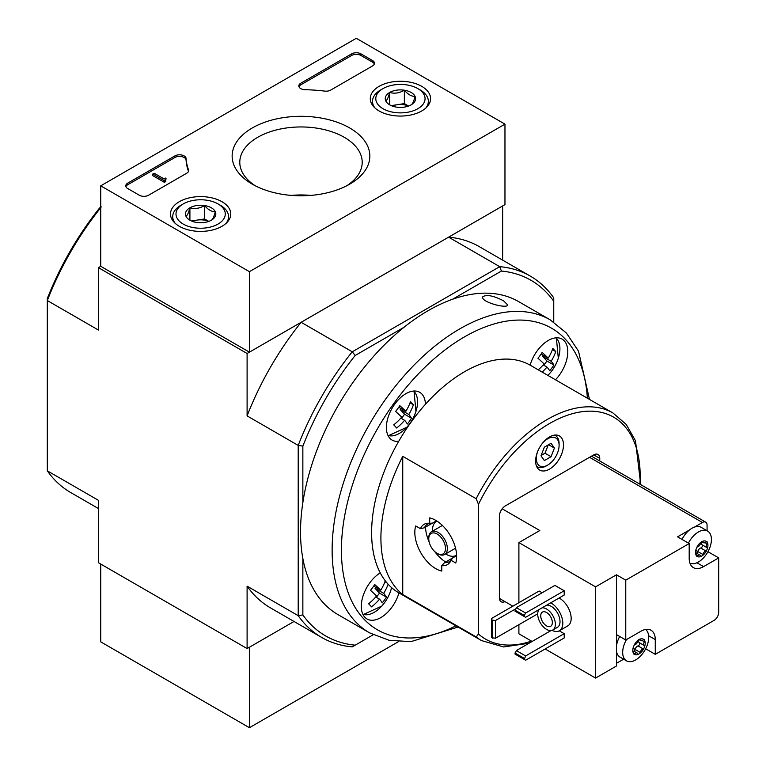 <?xml version="1.0" encoding="UTF-8"?>
<svg xmlns="http://www.w3.org/2000/svg" width="766" height="766" viewBox="0 0 766 766"><rect width="100%" height="100%" fill="white"/><g stroke="black" fill="none" stroke-linecap="round" stroke-linejoin="round"><path stroke-width="1.15" d="M458.078 627.048L410.835 641.659L389.013 640.261L369.547 632.84L337.95 614.6A180.699 104.329 -60 0 1 302.857 558.538A180.699 104.329 -60 0 1 300.531 531.872A180.699 104.329 -60 0 1 302.857 502.525A180.699 104.329 -60 0 1 404.046 327.254A180.699 104.329 -60 0 1 452.553 299.247A180.699 104.329 -60 0 1 518.649 301.622L550.237 319.862L566.4 333.009L578.531 351.201L589.485 399.421M503.588 300.837C493.428 295.638 486.487 294.297 482.772 296.806C480.272 301.871 507.207 309.148 507.743 304.983L503.588 300.837M478.482 504.306L476.155 498.714L402.744 456.335L402.744 594.54L476.155 636.929L478.482 634.028L478.482 504.306A128.133 73.976 -60 0 1 582.629 411.629A128.133 73.976 -60 0 1 639.888 484.16M452.553 558.079A21.687 12.515 -120 0 1 452.457 558.079L444.558 562.637L441.771 565.653A23.277 13.443 -120 0 0 450.216 561.88A23.277 13.443 -120 0 0 451.05 560.3L452.61 557.983L456.632 555.666M441.771 565.653L441.771 571.082A29.568 17.072 60 0 1 420.946 553.023A29.568 17.072 60 0 1 415.718 525.955L420.429 528.674L424.431 527.764L432.33 523.207A21.687 12.515 -120 0 1 432.369 523.121M436.496 520.794L432.484 523.111L429.697 523.322A23.277 13.443 -120 0 0 427.907 523.245A23.277 13.443 -120 0 0 420.429 528.674M429.697 523.322L429.697 517.883A29.568 17.072 60 0 1 450.523 535.951A29.568 17.072 60 0 1 455.751 563.02L451.05 560.3M444.558 562.637A21.687 12.515 -120 0 0 449.364 561.65A21.687 12.515 -120 0 0 451.03 560.339M429.649 523.312A21.687 12.515 -120 0 0 427.677 524.097A21.687 12.515 -120 0 0 424.431 527.764M535.625 461.055A19.715 11.385 -60 0 1 544.233 441.226A19.715 11.385 -60 0 1 559.419 435.94A19.715 11.385 -60 0 1 559.419 458.7A19.715 11.385 -60 0 1 539.714 470.085A19.715 11.385 -60 0 1 535.625 461.055M504.947 601.607A8.541 4.931 -60 0 1 501.155 601.779A8.541 4.931 -60 0 1 499.384 597.863L499.384 516.322A8.541 4.931 -60 0 1 505.426 505.857L593.707 454.889A8.541 4.931 -60 0 1 597.978 454.468A8.541 4.931 -60 0 1 599.749 458.374L593.707 454.889M599.749 460.979L599.749 458.374M380.252 572.872A27.595 15.933 -60 0 0 361.293 606.337A27.595 15.933 -60 0 0 367.01 618.976A27.595 15.933 -60 0 0 398.952 592.903A131.417 75.872 -60 0 1 398.837 592.846A131.417 75.872 -60 0 1 380.252 572.872A131.417 75.872 -60 0 1 398.722 441.293A131.417 75.872 -60 0 1 425.417 404.295A131.417 75.872 -60 0 1 530.129 365.162A131.417 75.872 -60 0 1 530.244 365.219L612.953 412.97L626.224 424.412L635.493 440.776L640.73 484.648M402.744 456.335A131.417 75.872 120 0 0 389.549 578.234A131.417 75.872 120 0 0 402.744 594.54M544.358 447.172L551.06 443.294L554.412 448.062L551.06 456.708L544.358 460.577L541.007 455.808L544.358 447.172M542.012 443.84A16.096 9.297 -60 0 1 553.397 437.271A16.096 9.297 -60 0 1 559.094 445.362A16.096 9.297 -60 0 1 547.709 465.086A16.096 9.297 -60 0 1 536.324 458.508A16.096 9.297 -60 0 1 537.847 451.059M302.857 558.538L302.857 614.945A205.336 118.548 -60 0 0 355.194 645.173L352.245 646.868A208.62 120.444 -60 0 1 321.672 637.436A208.62 120.444 -60 0 1 298.204 615.673L247.102 586.162L247.102 648.563L294.02 621.475L249.419 647.222L249.419 727.7L398.512 641.63M373.186 634.784L355.194 645.173M452.553 299.247L501.404 271.049A205.336 118.548 -60 0 1 553.751 301.268L553.751 322.036M247.102 648.563L98.421 562.723L98.421 500.322L47.31 470.822L47.31 300.55L98.421 330.05L98.421 267.65L247.102 353.49L247.102 415.89L298.204 445.4L298.204 615.673L302.857 614.945M501.404 271.049L499.71 266.664L352.245 351.795L355.194 355.462L404.046 327.254M302.857 502.525L302.857 446.118A205.336 118.548 -60 0 1 355.194 355.462M100.739 207.701A208.62 120.444 -60 0 0 47.31 300.55L47.31 298.587A205.336 118.548 -60 0 1 99.657 207.921L101.351 206.944M553.751 301.268L553.751 297.869A208.62 120.444 -60 0 0 530.283 276.095A208.62 120.444 -60 0 0 499.71 266.664L448.598 237.154L502.64 205.958L502.64 260.134M504.966 124.14L249.419 271.671L100.739 185.832L356.286 38.3L504.966 124.14L504.966 204.618L249.419 352.149L100.739 266.309L98.421 267.65M302.857 446.118L298.204 445.4A208.62 120.444 -60 0 1 352.245 351.795L301.143 322.295L247.102 353.49M98.421 508.547L70.769 492.586A208.62 120.444 -60 0 1 47.31 470.822M301.143 322.295A208.62 120.444 120 0 0 247.102 415.89M530.283 276.095L479.181 246.585A208.62 120.444 120 0 0 448.598 237.154M247.102 586.162A208.62 120.444 120 0 0 270.561 607.936L321.672 637.436M398.722 441.293A27.595 15.933 -60 0 1 392.115 440.096A27.595 15.933 -60 0 1 386.399 427.466A27.595 15.933 -60 0 1 398.444 399.689A27.595 15.933 -60 0 1 419.711 392.297A27.595 15.933 -60 0 1 425.417 404.295M530.129 365.162A27.595 15.933 -60 0 1 562.072 339.089A27.595 15.933 -60 0 1 555.465 379.783M395.591 411.447A40.186 32.316 -43 0 0 399.775 405.645A42.561 6.032 35.8 0 1 405.856 411.332A42.561 34.221 -43 0 0 410.461 401.662A40.186 5.697 35.8 0 1 413.391 404.802A42.561 34.221 137 0 1 408.785 414.473A42.561 6.032 35.8 0 1 411.505 418.217A40.186 32.316 137 0 1 407.32 424.019A42.561 6.032 -144.2 0 0 404.601 420.275A42.561 34.221 137 0 1 396.644 428.012A40.186 5.697 -144.2 0 0 393.714 424.862A42.561 34.221 -43 0 0 401.671 417.135A42.561 6.032 -144.2 0 0 395.591 411.447M388.113 584.19A42.561 34.221 137 0 1 383.689 593.353A42.561 6.032 35.8 0 1 386.409 597.087A40.186 32.316 137 0 1 382.215 602.89A42.561 6.032 -144.2 0 0 379.505 599.156A42.561 34.221 137 0 1 371.539 606.883A40.186 5.697 -144.2 0 0 368.609 603.742A42.561 34.221 -43 0 0 376.566 596.005A42.561 6.032 -144.2 0 0 370.495 590.327A40.186 32.316 -43 0 0 374.679 584.525A42.561 6.032 35.8 0 1 380.759 590.203A42.561 34.221 -43 0 0 385.269 580.781M538.259 369.844A42.561 34.221 -43 0 0 544.032 363.927A42.561 6.032 -144.2 0 0 537.952 358.249A40.186 32.316 -43 0 0 542.137 352.446A42.561 6.032 35.8 0 1 548.217 358.124A42.561 34.221 -43 0 0 552.813 348.453A40.186 5.697 35.8 0 1 555.752 351.594A42.561 34.221 137 0 1 551.147 361.265A42.561 6.032 35.8 0 1 553.866 365.009A40.186 32.316 137 0 1 549.682 370.811A42.561 6.032 -144.2 0 0 546.962 367.067A42.561 34.221 137 0 1 542.175 372.104M375.742 596.982L379.505 599.156M376.393 597.356L379.476 593.095L386.409 597.087M379.476 593.095L375.072 588.374L383.689 593.353M384.925 581.739L387.002 582.936M375.072 588.374L375.819 587.359M373.664 586.114L380.759 590.203M543.199 364.903L546.962 367.067M543.86 365.277L546.934 361.006L553.866 365.009M546.934 361.006L542.539 356.295L551.147 361.265M552.391 349.65L555.752 351.594M542.539 356.295L543.276 355.271M541.122 354.026L548.217 358.124M400.838 418.102L404.601 420.275M401.499 418.485L404.572 414.215L411.505 418.217M404.572 414.215L400.178 409.504L408.785 414.473M410.03 402.859L413.391 404.802M400.178 409.504L400.915 408.479M398.76 407.234L405.856 411.332M554.555 435.098A18.068 10.437 -60 0 1 555.35 435.481A18.068 10.437 -60 0 1 559.094 443.753L559.094 445.362M547.709 465.086L546.311 465.891A18.068 10.437 -60 0 1 537.282 466.781A18.068 10.437 -60 0 1 536.554 466.293M551.06 456.708L545.019 453.223L548.236 444.922M541.141 455.464L545.019 453.223M554.412 448.062L548.609 444.711M438.056 553.875L437.127 553.339A11.825 6.827 -120 0 0 445.496 548.504A11.825 6.827 -120 0 0 437.127 534.026A11.825 6.827 -120 0 0 428.769 538.852A11.825 6.827 -120 0 0 437.127 553.339L438.056 553.875A13.137 7.583 -120 0 0 444.625 554.527A13.137 7.583 -120 0 0 444.625 539.35A13.137 7.583 -120 0 0 431.488 531.767A13.137 7.583 -120 0 0 428.769 537.78L428.769 538.852M445.649 553.933A19.715 11.385 -120 0 0 446.425 554.412A19.715 11.385 -120 0 0 456.277 555.388A19.715 11.385 -120 0 0 456.613 555.178M436.907 521.062A19.715 11.385 -120 0 0 436.563 521.244A19.715 11.385 -120 0 0 432.503 531.173M445.659 562.005A29.568 17.072 60 0 1 434.648 551.472M429.142 541.926A29.568 17.072 60 0 1 425.523 527.132M421.74 86.347A30.142 17.398 180 0 1 430.559 98.871A30.142 17.398 180 0 1 400.426 116.059A30.142 17.398 180 0 1 370.284 98.871A30.142 17.398 180 0 1 388.716 82.623A30.142 17.398 180 0 1 421.74 86.347M221.949 201.697A30.142 17.398 180 0 1 230.777 214.212A30.142 17.398 180 0 1 200.635 231.399A30.142 17.398 180 0 1 170.492 214.212A30.142 17.398 180 0 1 188.934 197.963A30.142 17.398 180 0 1 221.949 201.697M349.679 127.951A68.844 39.746 180 0 1 349.679 184.166A68.844 39.746 180 0 1 252.311 184.166A68.844 39.746 180 0 1 252.311 127.951A68.844 39.746 180 0 1 349.679 127.951M148.594 195.225A6.568 3.792 180 0 1 139.307 195.225L127.692 188.522A6.568 3.792 180 0 1 125.768 185.832A6.568 3.792 180 0 1 127.692 183.151L174.868 155.919A6.568 3.792 180 0 1 181.915 155.067A6.568 3.792 180 0 1 186.081 158.457A114.986 66.383 180 0 0 188.484 169.765A6.568 3.792 180 0 1 188.627 170.54A6.568 3.792 180 0 1 186.703 173.231L148.594 195.225M330.73 90.072A6.568 3.792 180 0 1 324.727 91.106A114.986 66.383 180 0 0 305.155 89.718A6.568 3.792 180 0 1 298.817 85.926A6.568 3.792 180 0 1 300.741 83.245L351.642 53.859A6.568 3.792 180 0 1 360.93 53.859L372.544 60.562A6.568 3.792 180 0 1 374.469 63.243A6.568 3.792 180 0 1 372.544 65.933L330.73 90.072M100.739 266.309L100.739 185.832M249.419 352.149L249.419 271.671M255.174 185.726A61.213 35.341 180 0 1 239.787 162.296A61.213 35.341 180 0 1 277.57 129.645A61.213 35.341 180 0 1 344.279 137.305A61.213 35.341 180 0 1 362.203 162.296A61.213 35.341 180 0 1 346.816 185.726M291.281 195.407A61.213 35.341 180 0 1 310.709 195.407M125.911 186.636A6.568 3.792 180 0 1 127.692 184.759L174.868 157.528A6.568 3.792 180 0 1 181.915 156.676A6.568 3.792 180 0 1 186.081 160.065L186.081 158.457M188.484 169.765L188.484 171.325A114.986 66.383 180 0 1 186.081 160.065M165.791 179.933L164.393 180.738L152.779 174.035L154.177 173.231L163.981 178.89L165.322 178.057L166.021 178.459L165.322 178.861A0.986 0.565 180 0 0 165.322 179.665L165.791 181.542L164.393 182.346L164.393 180.738M166.021 178.459L165.791 180.201M164.393 182.346L152.779 175.644L152.779 174.035M298.97 86.73A6.568 3.792 180 0 1 300.741 84.854L351.642 55.468A6.568 3.792 180 0 1 360.93 55.468L372.544 62.17A6.568 3.792 180 0 1 374.325 64.047M185.975 216.271A15.176 8.761 180 0 1 189.911 207.806A15.176 8.761 180 0 1 204.56 205.537A15.176 8.761 180 0 1 215.294 211.732C213.992 216.701 212.68 219.516 211.368 220.196A15.176 8.761 180 0 1 196.709 222.466A15.176 8.761 180 0 1 189.911 220.196A15.176 8.761 180 0 1 185.975 216.271C187.277 215.629 188.589 212.804 189.911 207.806C194.765 209.214 199.648 208.467 204.56 205.537C208.132 209.76 211.703 211.818 215.294 211.732A15.176 8.761 180 0 1 211.368 220.196M180.891 205.288L183.208 203.938A24.636 14.228 180 0 1 218.061 203.938A24.636 14.228 180 0 1 218.061 224.065A24.636 14.228 180 0 1 183.218 224.065A24.636 14.228 180 0 1 183.208 203.938A24.636 14.228 180 0 1 183.218 203.938L180.891 205.288A27.93 16.124 180 0 0 172.714 216.682L172.714 220.551M218.061 203.938L220.378 205.288A27.93 16.124 180 0 1 228.565 216.682A27.93 16.124 180 0 1 226.075 223.337M175.203 223.337A27.93 16.124 180 0 1 172.714 216.682M192.572 221.422A13.137 7.583 180 0 1 197.235 220.081L191.462 220.981M208.792 221.393L204.56 218.952L197.235 220.081A13.137 7.583 180 0 1 208.697 221.422M204.56 218.952L204.56 205.537M189.911 220.062L189.911 207.806M385.767 100.921A15.176 8.761 180 0 1 389.693 92.456A15.176 8.761 180 0 1 404.352 90.197A15.176 8.761 180 0 1 415.076 96.392C413.784 101.351 412.472 104.176 411.15 104.846A15.176 8.761 180 0 1 396.491 107.116A15.176 8.761 180 0 1 389.693 104.846A15.176 8.761 180 0 1 385.767 100.921C387.069 100.279 388.372 97.464 389.693 92.456C394.547 93.873 399.431 93.117 404.352 90.197C407.914 94.409 411.495 96.478 415.076 96.392A15.176 8.761 180 0 1 411.15 104.846M380.673 89.938L383 88.597A24.636 14.228 180 0 1 417.843 88.597A24.636 14.228 180 0 1 417.843 108.715A24.636 14.228 180 0 1 383 108.715A24.636 14.228 180 0 1 383 88.597L380.673 89.938A27.93 16.124 180 0 0 372.496 101.342L372.496 105.201M417.843 88.597L420.17 89.938A27.93 16.124 180 0 1 428.347 101.342A27.93 16.124 180 0 1 425.858 107.996M374.986 107.996A27.93 16.124 180 0 1 372.496 101.342M392.364 106.081A13.137 7.583 180 0 1 397.018 104.741L391.244 105.631M408.575 106.043L404.352 103.602L397.018 104.741A13.137 7.583 180 0 1 408.489 106.081M404.352 103.602L404.352 90.197M389.693 104.712L389.693 92.456M100.739 564.073L100.739 641.86L249.419 727.7M643.143 648.879A3.217 1.858 -60 0 0 640.271 652.45A1.838 1.063 -60 0 1 639.907 653.388L638.107 654.432A1.838 1.063 -60 0 1 638.088 654.423A1.838 1.063 -60 0 1 637.743 653.905A3.217 1.858 -60 0 0 637.14 653.005A3.217 1.858 -60 0 0 634.87 653.647A1.838 1.063 -60 0 1 634.143 654.078L633.233 652.795A1.838 1.063 -60 0 1 633.606 651.847A3.217 1.858 -60 0 0 633.654 648.055A3.217 1.858 -60 0 0 633.606 648.026A1.838 1.063 -60 0 1 633.578 648.007A1.838 1.063 -60 0 1 633.233 647.509L634.143 645.183A1.838 1.063 -60 0 1 634.87 644.761A3.217 1.858 -60 0 0 637.743 641.199A1.838 1.063 -60 0 1 638.107 640.252L639.907 639.208A8.78 5.065 -60 0 1 643.871 639.562L644.771 640.845A1.838 1.063 -60 0 1 644.407 641.793A3.217 1.858 -60 0 0 644.359 645.594A3.217 1.858 -60 0 0 644.407 645.614A1.838 1.063 -60 0 1 644.436 645.633A1.838 1.063 -60 0 1 644.771 646.131L643.871 648.457A1.838 1.063 -60 0 1 643.143 648.879L638.03 645.93A3.217 1.858 120 0 0 635.158 649.491A1.838 1.063 120 0 1 634.095 651.253M643.871 648.457A8.78 5.065 -60 0 1 639.907 653.388M638.107 654.432A8.78 5.065 -60 0 1 634.143 654.078L633.511 653.963M633.233 652.795A8.78 5.065 -60 0 1 633.233 647.509M634.143 645.183A8.78 5.065 -60 0 1 638.107 640.252M644.771 640.845A8.78 5.065 -60 0 1 644.771 646.131M645.604 629.451A18.394 10.619 -60 0 1 646.485 647.069A18.394 10.619 -60 0 1 642.961 653.168A18.394 10.619 -60 0 1 635.694 659.928A18.394 10.619 -60 0 1 626.492 660.838A18.394 10.619 -60 0 1 623.601 657.429A18.394 10.619 -60 0 1 626.521 639.543M639.907 639.208A1.838 1.063 -60 0 1 639.926 639.217A1.838 1.063 -60 0 1 640.271 639.734A3.217 1.858 -60 0 0 640.874 640.635A3.217 1.858 -60 0 0 643.143 639.993A1.838 1.063 -60 0 1 643.871 639.562L644.35 639.591M705.859 550.965A3.217 1.858 -60 0 0 702.997 554.536A1.838 1.063 -60 0 1 702.633 555.474L700.823 556.518A1.838 1.063 -60 0 1 700.813 556.509A1.838 1.063 -60 0 1 700.469 555.992A3.217 1.858 -60 0 0 699.856 555.091A3.217 1.858 -60 0 0 697.596 555.743A1.838 1.063 -60 0 1 696.868 556.164L695.959 554.881A1.838 1.063 -60 0 1 696.332 553.942A3.217 1.858 -60 0 0 696.38 550.141A3.217 1.858 -60 0 0 696.332 550.112A1.838 1.063 -60 0 1 696.304 550.103A1.838 1.063 -60 0 1 695.959 549.595L696.868 547.269A1.838 1.063 -60 0 1 697.596 546.857A3.217 1.858 -60 0 0 700.469 543.285A1.838 1.063 -60 0 1 700.823 542.338L702.633 541.303A8.78 5.065 -60 0 1 706.597 541.648L707.497 542.941A1.838 1.063 -60 0 1 707.133 543.879A3.217 1.858 -60 0 0 707.085 547.68A3.217 1.858 -60 0 0 707.133 547.709A1.838 1.063 -60 0 1 707.152 547.719A1.838 1.063 -60 0 1 707.497 548.217L706.597 550.553A1.838 1.063 -60 0 1 705.859 550.965L700.756 548.016A3.217 1.858 120 0 0 697.883 551.587A1.838 1.063 120 0 1 696.821 553.339M706.597 550.553A8.78 5.065 -60 0 1 702.633 555.474M700.823 556.518A8.78 5.065 -60 0 1 696.868 556.164L696.237 556.049M695.959 554.881A8.78 5.065 -60 0 1 695.959 549.595M696.868 547.269A8.78 5.065 -60 0 1 700.823 542.338M707.497 542.941A8.78 5.065 -60 0 1 707.497 548.217M688.442 543.113A18.394 10.619 -60 0 1 707.612 531.058A18.394 10.619 -60 0 1 709.201 549.155A18.394 10.619 -60 0 1 705.678 555.264A18.394 10.619 -60 0 1 698.41 562.014A18.394 10.619 -60 0 1 689.984 563.307M702.633 541.303A1.838 1.063 -60 0 1 702.652 541.303A1.838 1.063 -60 0 1 702.997 541.821A3.217 1.858 -60 0 0 703.6 542.73A3.217 1.858 -60 0 0 705.859 542.079A1.838 1.063 -60 0 1 706.597 541.648L707.075 541.686M542.137 592.769L539.111 591.026L491.724 618.382L491.724 637.705L495.439 638.241L537.722 613.825M564.207 590.758L554.91 585.396L516.341 607.658L514.953 611.144L525.639 617.31L564.207 595.048L564.207 590.758L525.639 613.02L516.341 607.658M564.207 633.673L525.639 655.945L524.241 659.43L525.639 660.235L564.207 637.973L564.207 633.673L559.257 630.82M559.084 598.007A16.431 9.489 60 0 1 559.553 598.265A16.431 9.489 60 0 1 570.287 612.743A16.431 9.489 60 0 1 567.769 625.908L559.41 630.734A16.431 9.489 -120 0 0 561.832 617.262A16.431 9.489 -120 0 0 550.716 602.832M502.19 508.815L539.81 530.532L518.898 542.606L595.565 586.871L595.565 678.073L616.477 665.999L616.477 634.612L625.765 639.983L625.765 580.159L689.189 543.544L689.189 558.299A20.366 11.758 120 0 0 693.402 567.625A20.366 11.758 120 0 0 703.59 566.61L718.69 557.897L718.69 612.35A6.568 3.792 120 0 1 714.046 620.403L655.265 654.336L655.265 639.581A20.366 11.758 120 0 0 651.052 630.255A20.366 11.758 120 0 0 640.864 631.261L625.765 639.983M518.898 542.606L518.898 602.698M518.898 624.692L518.898 633.808L532.14 641.458M545.153 648.965L595.565 678.073M499.403 598.418L512.856 606.184M645.671 648.792L655.265 654.336M616.477 663.318L623.629 659.191M707.075 530.752L707.075 525.17A6.568 3.792 120 0 0 705.716 522.163A6.568 3.792 120 0 0 702.432 522.489L694.417 527.113A18.394 10.619 120 0 1 701.168 527.343L707.612 531.058M707.956 551.702L718.69 557.897M625.765 580.159L616.477 574.797L595.565 586.871M681.999 539.398A18.394 10.619 120 0 1 689.524 529.938L677.565 536.842L689.189 543.544M619.704 636.489A18.394 10.619 120 0 0 616.477 645.738M616.477 651.387A18.394 10.619 120 0 0 620.048 657.123L626.492 660.838M616.477 634.612L616.477 574.797M551.999 630.351A16.431 9.489 -120 0 0 559.41 630.734M538.929 609.64A12.486 7.21 -120 0 0 538.891 619.838A12.486 7.21 -120 0 0 546.551 629.384A12.486 7.21 -120 0 0 552.793 630.006L557.437 627.316A12.486 7.21 -120 0 0 558.175 614.313A12.486 7.21 -120 0 0 546.732 605.14M552.793 630.006A12.486 7.21 -120 0 0 553.531 616.994A12.486 7.21 -120 0 0 542.079 607.821M546.551 625.899A8.215 4.74 -120 0 0 550.649 626.301A8.215 4.74 -120 0 0 550.649 616.822A8.215 4.74 -120 0 0 542.443 612.082A8.215 4.74 -120 0 0 541.179 618.66A8.215 4.74 -120 0 0 546.551 625.899M551.013 630.562L516.341 650.573L514.953 654.059L524.241 659.43M525.639 655.945L516.341 650.573M524.241 658.358L514.953 652.986M525.639 613.02L524.241 615.433L514.953 610.071M524.241 615.433L524.241 616.506M491.724 620L495.439 620.537L515.652 608.865M495.439 620.537L495.439 638.241M492.653 620.537L492.653 638.241M689.524 529.938A18.394 10.619 -60 0 1 694.417 527.113M701.675 541.61A3.217 1.858 120 0 0 701.972 544.731A3.217 1.858 120 0 0 702.02 544.75L707.037 547.652M700.756 548.016A1.838 1.063 120 0 0 702.231 546.531A1.838 1.063 120 0 0 702.087 544.798M638.949 639.524A3.217 1.858 120 0 0 639.246 642.636A3.217 1.858 120 0 0 639.294 642.664L644.311 645.566M638.03 645.93A1.838 1.063 120 0 0 639.505 644.436A1.838 1.063 120 0 0 639.361 642.703M369.547 632.84A180.699 104.329 -60 0 1 332.128 550.122A180.699 104.329 -60 0 1 410.997 368.274A180.699 104.329 -60 0 1 550.237 319.862M531.48 641.075A128.133 73.976 -60 0 1 478.482 634.028M476.155 498.714A131.417 75.872 -60 0 1 612.953 412.97M529.076 643.22L503.635 646.954L481.536 640.587A131.417 75.872 -60 0 1 476.155 636.929M455.952 625.822A174.121 100.528 -60 0 1 341.416 550.122A174.121 100.528 -60 0 1 460.242 339.424A174.121 100.528 -60 0 1 587.369 398.196M413.563 391.053A25.757 14.87 -60 0 1 415.948 411.447L415.948 411.447A25.757 14.87 -60 0 1 406.813 427.265L406.813 427.265A25.757 14.87 -60 0 1 387.96 435.394M363.055 614.667L381.707 606.136A42.714 42.714 0 0 0 390.842 590.318L391.598 587.618A25.757 14.87 -60 0 1 390.842 590.318L390.842 590.318A25.757 14.87 -60 0 1 381.707 606.136L381.707 606.136A25.757 14.87 -60 0 1 362.854 614.275M555.925 337.844A25.757 14.87 -60 0 1 558.701 341.847A25.757 14.87 -60 0 1 558.309 358.239L558.309 358.239A25.757 14.87 -60 0 1 549.174 374.057L549.174 374.057A25.757 14.87 -60 0 1 547.882 375.407L549.174 374.057A42.714 42.714 0 0 0 558.309 358.239L556.365 337.816M127.692 184.759L127.692 183.151M174.868 157.528L174.868 155.919M165.322 179.665L165.322 178.861M372.544 62.17L372.544 60.562M360.93 55.468L360.93 53.859M351.642 55.468L351.642 53.859M300.741 84.854L300.741 83.245M702.432 522.489L589.523 457.302M696.936 562.771L703.59 566.61M648.62 635.742L655.265 639.581M707.133 543.879L705.026 542.663M702.997 554.536L697.883 551.587M697.596 555.743L695.978 554.804M702.997 541.821L701.972 541.236M644.407 641.793L642.301 640.577M640.271 652.45L635.158 649.491M634.87 653.647L633.252 652.718M640.271 639.734L639.246 639.141M481.536 640.587L398.837 592.846M388.151 435.797L406.813 427.265A42.714 42.714 0 0 0 415.948 411.447L414.004 391.024M555.35 435.481L554.661 435.088M537.282 466.781L536.593 466.389M442.403 525.457L431.488 531.767M455.55 548.217L444.625 554.527M228.565 216.682L228.565 220.551M428.347 101.342L428.347 105.201M642.961 653.168A31.473 31.473 0 0 0 646.485 647.069M705.678 555.264A31.473 31.473 0 0 0 709.201 549.155M705.716 522.163L591.448 456.191M707.085 547.68L701.972 544.731M699.856 555.091L696.677 553.253M703.6 542.73L701.465 541.495M644.359 645.594L639.246 642.636M637.14 653.005L633.951 651.167M640.874 640.635L638.739 639.399"/></g></svg>
